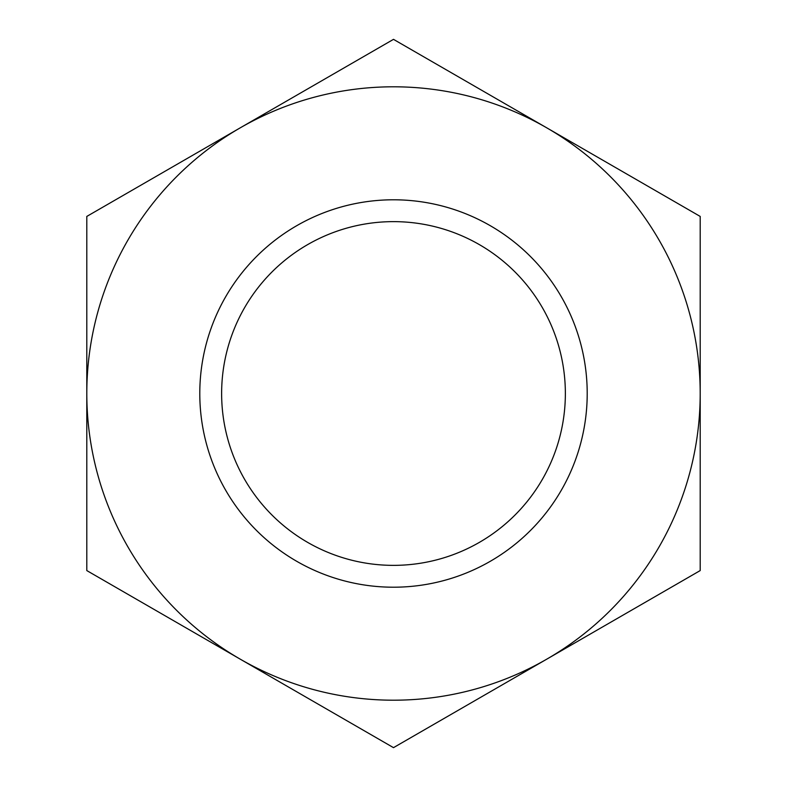 <?xml version="1.0" encoding="UTF-8"?>
<svg xmlns="http://www.w3.org/2000/svg" width="787" height="787" viewBox="0 0 787 787"><rect width="100%" height="100%" fill="white"/><g stroke="black" fill="none" stroke-linecap="round" stroke-linejoin="round"><path stroke-width="0.59" stroke-dasharray="3.94 2.95" d="M700.204 393.5L700.204 570.575L393.5 747.65L240.153 659.112A306.704 306.704 0 0 0 700.204 393.5A306.704 306.704 0 0 0 546.847 127.888L700.204 216.425L700.204 393.5M393.5 39.35L546.847 127.888A306.704 306.704 0 0 0 240.153 127.888L393.5 39.35M221.629 393.5A171.871 171.871 0 0 0 479.431 542.341A171.871 171.871 0 0 0 479.431 244.659A171.871 171.871 0 0 0 221.629 393.5M199.79 393.5A193.71 193.71 0 0 0 490.35 561.259A193.71 193.71 0 0 0 490.35 225.741A193.71 193.71 0 0 0 199.79 393.5M86.796 393.5A306.704 306.704 0 0 0 240.153 659.112L86.796 570.575L86.796 393.5A306.704 306.704 0 0 1 240.153 127.888L86.796 216.425L86.796 393.5"/><path stroke-width="1.18" d="M700.204 216.425L700.204 570.575L546.847 659.112A306.704 306.704 0 0 0 546.847 127.888L393.5 39.35L240.153 127.888A306.704 306.704 0 0 0 240.153 659.112A306.704 306.704 0 0 0 546.847 659.112L393.5 747.65L86.796 570.575L86.796 216.425L240.153 127.888A306.704 306.704 0 0 1 546.847 127.888L700.204 216.425M199.79 393.5A193.71 193.71 0 0 0 490.35 561.259A193.71 193.71 0 0 0 490.35 225.741A193.71 193.71 0 0 0 199.79 393.5M221.629 393.5A171.871 171.871 0 0 0 479.431 542.341A171.871 171.871 0 0 0 479.431 244.659A171.871 171.871 0 0 0 221.629 393.5"/></g></svg>

